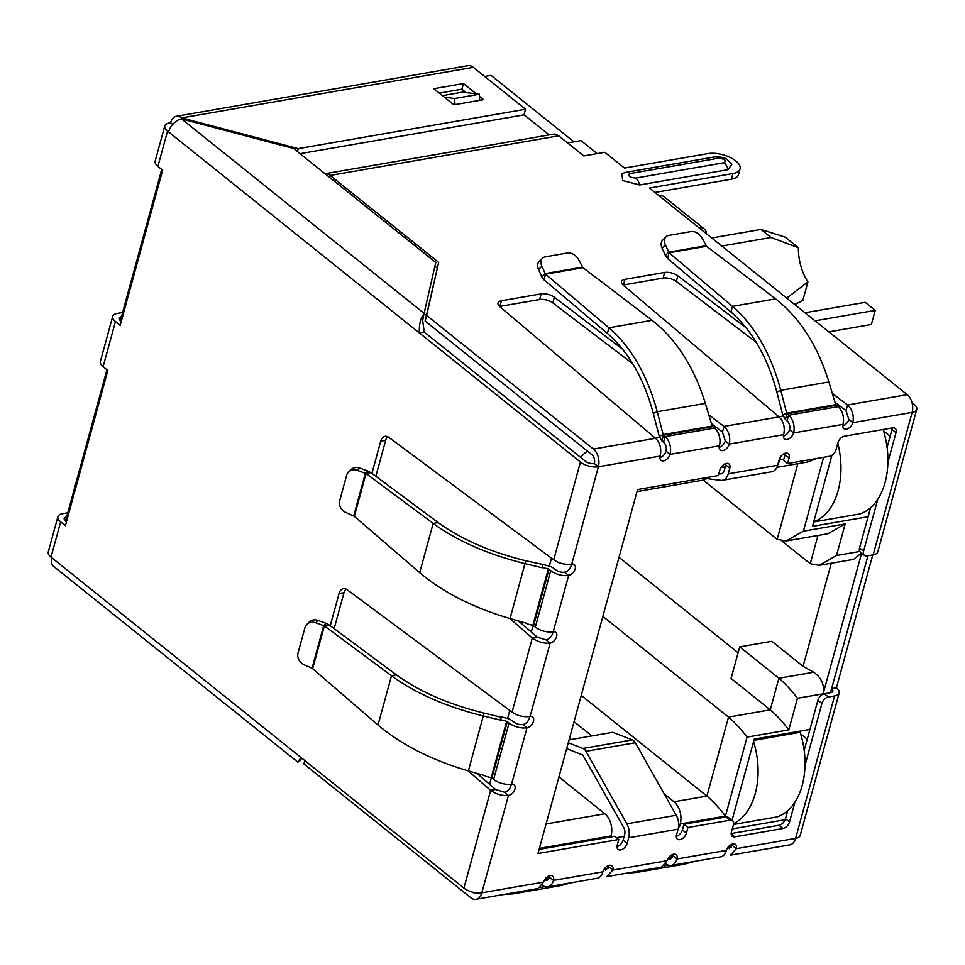 <?xml version="1.0" encoding="UTF-8"?>
<svg xmlns="http://www.w3.org/2000/svg" width="965" height="965" viewBox="0 0 965 965"><rect width="100%" height="100%" fill="white"/><g stroke="black" fill="none" stroke-linecap="round" stroke-linejoin="round"><path stroke-width="1.45" d="M582.969 748.454A7.37 4.741 80.2 0 1 584.199 749.178A7.37 4.741 80.2 0 1 585.948 751.301L635.356 742.736A7.37 4.741 -99.8 0 0 633.607 740.613A7.37 4.741 -99.8 0 0 632.389 739.89L582.969 748.454L568.288 742.797M635.356 742.736L676.248 815.268L626.828 823.833L585.948 751.301M569.085 739.878L612.727 732.314L632.389 739.89M617.021 846.619A6.55 4.053 128.7 0 0 623.113 840.201L624.657 834.568A6.55 4.222 80.2 0 0 623.74 827.584L582.848 755.052L566.696 748.635M626.828 823.833A13.112 8.432 80.2 0 1 628.673 837.789L627.129 843.422A6.55 4.053 -51.3 0 1 623.101 848.898A6.55 4.053 -51.3 0 1 618.095 849.393A6.55 4.053 -51.3 0 1 617.25 845.135L618.794 839.502L538 853.506L637.563 489.557L718.358 475.552L719.902 469.907A6.55 4.053 -51.3 0 1 726.392 463.405A6.55 4.053 -51.3 0 1 728.937 463.936A6.55 4.053 -51.3 0 1 729.781 468.194L728.237 473.839A13.112 8.432 80.2 0 1 722.447 480.305A13.112 8.432 80.2 0 1 720.807 480.341L706.645 478.58M676.308 836.341A6.55 4.053 128.7 0 0 682.412 829.924L683.956 824.279L687.973 827.5L686.429 833.145A6.55 4.053 -51.3 0 1 682.4 838.609A6.55 4.053 -51.3 0 1 677.382 839.116A6.55 4.053 -51.3 0 1 676.549 834.858L678.093 829.212A13.112 8.432 -99.8 0 0 676.248 815.268M683.956 824.279L725.957 817.005L729.974 820.226L687.973 827.5M794.907 802.204L789.503 821.999A6.55 4.053 -51.3 0 1 783.013 828.489L734.835 836.848A6.55 4.053 -51.3 0 1 732.278 836.317A6.55 4.053 -51.3 0 1 731.434 832.059L733.364 825.003A6.55 4.053 128.7 0 0 732.531 820.745L728.503 817.524A6.55 4.053 128.7 0 0 725.957 817.005M732.531 820.745A6.55 4.053 128.7 0 0 729.974 820.226M731.205 833.555L778.996 825.268A6.55 4.053 128.7 0 0 785.486 818.766L787.681 810.709M804.195 750.372L817.898 700.276L821.915 703.497L805.003 765.329M831.637 688.6L836.426 687.768A13.112 5.911 -164.7 0 1 839.188 692.942A13.112 5.911 -164.7 0 1 834.58 695.934L828.404 696.995L824.387 693.775A6.55 4.053 128.7 0 0 817.898 700.276M828.404 696.995A6.55 4.053 128.7 0 0 821.915 703.497M831.601 688.733A6.55 2.955 -164.7 0 1 832.855 691.217A6.55 2.955 -164.7 0 1 830.563 692.713L824.387 693.775M872.758 554.935L836.426 687.768M606.768 876.618L661.544 867.113L667.129 860.683A6.55 4.053 -51.3 0 1 673.618 854.182A6.55 4.053 -51.3 0 1 676.163 854.713A6.55 4.053 -51.3 0 1 677.008 858.971A13.112 8.432 80.2 0 1 671.218 865.436L720.626 856.872A13.112 8.432 -99.8 0 0 726.428 850.394A6.55 4.053 -51.3 0 1 732.905 843.905A6.55 4.053 -51.3 0 1 735.463 844.423A6.55 4.053 -51.3 0 1 736.307 848.681L795.606 838.404A13.112 5.911 15.3 0 0 800.202 835.425L839.188 692.942M912.009 402.646L913.988 404.239A13.112 5.911 15.3 0 1 916.75 409.401L877.776 551.884A13.112 5.911 15.3 0 1 873.168 554.863L912.142 412.393A13.112 5.911 15.3 0 0 916.75 409.401M877.8 499.207L863.591 551.148A6.55 4.053 128.7 0 0 864.435 555.406A6.55 4.053 128.7 0 0 866.992 555.937L873.168 554.863M863.591 551.148L859.574 547.927A6.55 4.053 128.7 0 0 860.418 552.185L864.435 555.406M859.574 547.927L870.575 507.711M887.088 447.374L891.986 429.437A6.55 4.053 128.7 0 0 892.227 427.941M785.293 453.212A6.55 4.053 128.7 0 1 785.064 454.696L783.52 460.341L787.537 463.562L829.538 456.276A6.55 4.053 128.7 0 0 836.016 449.774L837.946 442.718A6.55 4.053 -51.3 0 1 844.435 436.228L892.613 427.869A6.55 4.053 -51.3 0 1 895.17 428.4A6.55 4.053 -51.3 0 1 896.015 432.658L887.897 462.319M539.133 849.393L614.777 836.281L618.794 839.502M718.877 473.67L720.505 473.875A6.55 4.222 80.2 0 0 721.325 473.851A6.55 4.222 80.2 0 0 724.22 470.618L725.764 464.973A6.55 4.053 128.7 0 0 725.994 463.49M722.447 480.305L771.855 471.74A13.112 8.432 -99.8 0 0 777.657 465.275L779.201 459.63A6.55 4.053 -51.3 0 1 785.679 453.128A6.55 4.053 -51.3 0 1 788.236 453.659A6.55 4.053 -51.3 0 1 789.081 457.917L787.537 463.562M842.735 425.867A6.55 4.053 128.7 0 0 848.826 419.449L852.855 422.67A6.55 4.053 -51.3 0 1 848.826 428.134A6.55 4.053 -51.3 0 1 843.808 428.641A6.55 4.053 -51.3 0 1 842.964 424.383A13.112 8.432 -99.8 0 0 838.018 406.651L788.61 415.227A13.112 8.432 80.2 0 1 793.556 432.947A6.55 4.053 -51.3 0 1 789.527 438.412A6.55 4.053 -51.3 0 1 784.509 438.918A6.55 4.053 -51.3 0 1 783.676 434.66C785.184 427.411 783.664 421.488 779.081 416.88L623.39 285.278A9.831 4.427 -164.7 0 1 621.52 281.563A9.831 4.427 -164.7 0 1 624.982 279.331L664.656 272.444A9.831 4.427 -164.7 0 1 677.876 275.821L746.114 327.774M719.202 447.29A6.55 4.053 128.7 0 0 725.294 440.872L729.323 444.093A6.55 4.053 -51.3 0 1 725.294 449.557A6.55 4.053 -51.3 0 1 720.276 450.064A6.55 4.053 -51.3 0 1 719.432 445.806A13.112 8.432 -99.8 0 0 714.486 428.074L665.078 436.638A13.112 8.432 80.2 0 1 670.024 454.37A6.55 4.053 -51.3 0 1 665.995 459.835A6.55 4.053 -51.3 0 1 660.989 460.341A6.55 4.053 -51.3 0 1 660.144 456.083C661.652 448.834 660.132 442.899 655.549 438.291L499.858 306.689A9.831 4.427 -164.7 0 1 497.988 302.986A9.831 4.427 -164.7 0 1 501.45 300.742L541.124 293.867A9.831 4.427 -164.7 0 1 554.356 297.244L622.582 349.197M371.923 473.381L380.729 441.186A9.831 6.333 80.2 0 1 385.071 436.337A9.831 6.333 80.2 0 1 388.859 437.398L553.717 559.809C559.218 563.476 565.225 564.923 571.75 564.127A6.55 4.053 -51.3 0 1 574.308 564.658A6.55 4.053 -51.3 0 1 574.452 570.653A6.55 4.053 -51.3 0 1 568.662 575.417A13.112 5.911 -164.7 0 1 550.738 570.689L548.313 568.964L542.39 567.396L543.054 564.513L548.964 566.081A7.599 3.426 -164.7 0 1 553.934 568.433L555.683 569.832A6.55 2.955 15.3 0 0 564.646 572.197A6.55 4.053 128.7 0 0 571.364 564.199M526.962 623.824L532.873 625.392L535.31 627.105A13.112 5.911 15.3 0 0 553.222 631.834A6.55 4.053 -51.3 0 1 555.78 632.365A6.55 4.053 -51.3 0 1 555.924 638.36A6.55 4.053 -51.3 0 1 550.134 643.124C543.705 643.643 537.758 641.93 532.33 637.986L509.665 618.444M330.247 625.73L339.053 593.535A9.831 6.333 80.2 0 1 343.395 588.686A9.831 6.333 80.2 0 1 347.183 589.748L512.041 712.158C517.542 715.825 523.549 717.272 530.075 716.476A6.55 4.053 -51.3 0 1 532.62 717.007A6.55 4.053 -51.3 0 1 532.777 723.002A6.55 4.053 -51.3 0 1 526.986 727.767A13.112 5.911 -164.7 0 1 509.062 723.038L493.622 779.455A13.112 5.911 15.3 0 0 511.546 784.183A6.55 4.053 -51.3 0 1 514.104 784.714A6.55 4.053 -51.3 0 1 514.249 790.709A6.55 4.053 -51.3 0 1 508.459 795.474L504.442 792.253L495.588 789.479L490.654 790.335L467.989 770.794M300.26 759.527L299.922 760.758C296.786 763.279 297.196 762.229 301.164 757.634L463.912 888.077A13.112 5.911 15.3 0 0 481.825 892.806A13.112 8.432 80.2 0 1 476.034 899.284L538.012 888.536L543.597 882.094A6.55 4.053 -51.3 0 1 550.086 875.593A6.55 4.053 -51.3 0 1 552.631 876.124A6.55 4.053 -51.3 0 1 553.476 880.382A13.112 8.432 80.2 0 1 547.686 886.859A13.112 8.432 80.2 0 1 542.354 885.231L542.378 885.146M547.686 886.859L597.094 878.295A13.112 8.432 -99.8 0 0 602.896 871.817A6.55 4.053 -51.3 0 1 609.373 865.316A6.55 4.053 -51.3 0 1 611.931 865.846A6.55 4.053 -51.3 0 1 612.775 870.104L608.758 866.884A6.55 4.053 128.7 0 0 608.987 865.4M671.218 865.436A13.112 8.432 80.2 0 1 665.886 863.808M726.428 850.394L677.008 858.971L672.991 855.75A6.55 4.222 80.2 0 1 670.096 858.983A6.55 4.222 80.2 0 1 668.021 858.573M602.896 871.817L553.476 880.382L549.459 877.161A6.55 4.222 80.2 0 1 546.564 880.394A6.55 4.222 80.2 0 1 544.489 879.996M670.132 855.991L673.051 855.485L670.132 855.991M546.6 877.414L549.519 876.908L546.6 877.414M647.045 869.634L636.997 872.372L626.659 873.168M636.997 872.372L684.269 864.182L694.957 861.323M523.513 891.045L513.464 893.795L503.127 894.579M513.464 893.795L560.737 885.605L571.425 882.746M491.885 778.055L491.197 777.742L506.637 721.313L507.313 721.639L491.885 778.055L493.622 779.455M485.286 776.174L491.197 777.742M507.313 721.639L509.062 723.038M511.546 784.183L526.986 727.767L522.958 724.546A6.55 2.955 -164.7 0 1 514.007 722.182L512.258 720.783A7.599 3.426 -164.7 0 0 507.288 718.43L501.366 716.862L500.618 720.131L501.269 717.248L484.056 713.111C448.701 704.378 419.498 691.64 396.434 674.885L391.501 675.741L324.361 625.899L329.306 625.043L396.434 674.885M506.637 721.313L500.714 719.745M485.383 775.8L468.387 770.914C431.669 760.118 401.549 744.823 378.015 725.017L312.057 668.19L323.685 625.658L324.361 625.899L312.66 668.673M500.618 720.131L483.405 715.994C446.3 706.79 415.662 693.377 391.501 675.741L378.015 725.017M315.881 622.811L318.161 620.459L325.953 623.306L323.685 625.658L315.881 622.811A9.831 8.516 -136 0 0 306.774 624.548A9.831 8.516 -136 0 0 304.916 627.829L298.028 653.003A9.831 8.516 -136 0 0 304.373 664.897L312.057 668.19M325.953 623.306L329.306 625.043M318.161 620.459A9.831 8.516 -136 0 0 309.041 622.196L306.774 624.548M530.075 716.476L550.134 643.124L546.118 639.904L537.264 637.129L532.33 637.986L512.041 712.158M518.567 621.002L537.264 637.129M387.689 436.699A9.831 6.333 -99.8 0 0 385.674 440.33L375.831 476.288M346.001 589.048A9.831 6.333 -99.8 0 0 343.986 592.679L334.155 628.637M476.891 773.351L495.588 789.479M543.597 882.094L481.825 892.806L508.459 795.474C502.017 795.992 496.082 794.279 490.654 790.335L463.912 888.077M370.982 472.693L367.641 470.956L365.361 473.308L370.982 472.693L438.122 522.535C461.125 539.266 490.329 552.004 525.732 560.762L543.054 564.513M542.945 564.899L542.39 567.396M542.294 567.782L525.081 563.644C487.976 554.441 457.338 541.027 433.176 523.392L419.691 572.667C443.237 592.474 473.357 607.769 510.063 618.565L525.732 560.762M527.059 623.45L510.063 618.565M419.691 572.667L354.336 516.323L366.037 473.55L433.176 523.392L438.122 522.535M354.336 516.323L346.049 512.548A9.831 8.516 44 0 1 339.704 500.654L346.592 475.48A9.831 8.516 44 0 1 348.449 472.199A9.831 8.516 44 0 1 357.569 470.462L365.361 473.308L353.733 515.841M357.569 470.462L359.836 468.109L367.641 470.956M359.836 468.109A9.831 8.516 -136 0 0 350.717 469.846L348.449 472.199M659.903 457.567A6.55 4.053 128.7 0 0 666.007 451.15A6.55 4.222 -99.8 0 0 663.534 442.284L665.078 436.638L663.16 434.588L657.249 411.729L705.343 403.394L712.146 426.084L714.486 428.074M663.534 442.284L661.857 440.872L663.401 435.227L712.665 426.687M661.857 440.872L659.228 436.301L663.16 434.588L712.146 426.084M705.343 403.394C694.125 367.11 676.369 339.403 652.099 320.296L608.939 327.786L545.539 274.193L543.995 279.826L607.407 333.42C628.637 351.923 643.945 378.594 653.317 413.442L659.228 436.301M607.407 333.42L608.939 327.786C631.291 347.195 647.382 375.18 657.249 411.729L653.317 413.442M583.005 267.691L545.539 274.193L541.884 266.268A9.831 6.876 -134.4 0 1 542.547 258.222A9.831 6.876 -134.4 0 1 545.358 256.823L567.396 252.999A9.831 6.876 -134.4 0 1 578.747 259.887L583.005 267.691L652.099 320.296M543.995 279.826L541.872 276.883L545.213 273.602L582.462 267.148M542.547 258.222L539.194 261.491A9.831 6.876 45.6 0 0 538.542 269.549L541.872 276.883M783.435 436.144A6.55 4.053 128.7 0 0 789.539 429.727A6.55 4.222 -99.8 0 0 787.066 420.873L788.61 415.227L786.692 413.165L780.782 390.306L828.875 381.971L835.678 404.673L838.018 406.651M787.066 420.873L785.389 419.461L786.933 413.816L836.197 405.276M785.389 419.461L782.76 414.878L786.692 413.165L835.678 404.673M828.875 381.971C817.657 345.687 799.901 317.992 775.631 298.885L732.471 306.363L669.071 252.77L667.527 258.415L730.927 312.009C752.169 330.5 767.477 357.183 776.849 392.019L782.76 414.878M730.927 312.009L732.471 306.363C754.823 325.772 770.914 353.757 780.782 390.306L776.849 392.019M706.537 246.28L669.071 252.77L665.416 244.857A9.831 6.876 -134.4 0 1 666.079 236.799A9.831 6.876 -134.4 0 1 668.89 235.412L690.928 231.588A9.831 6.876 -134.4 0 1 702.279 238.464L706.537 246.28L775.631 298.885M667.527 258.415L665.404 255.46L668.745 252.191L705.994 245.725M666.079 236.799L662.726 240.08A9.831 6.876 45.6 0 0 662.074 248.126L665.404 255.46M553.717 559.809L580.46 462.066A13.112 5.911 15.3 0 0 598.372 466.795A13.112 8.432 -99.8 0 0 593.427 449.063L426.663 315.398L425.119 321.043L591.883 454.708A6.55 4.222 80.2 0 1 594.356 463.574A6.55 2.955 -164.7 0 1 585.393 461.21L424.25 332.044L422.706 320.802L423.201 317.268L435.782 262.492L293.529 148.465L181.529 118.912A13.112 8.106 128.7 0 0 168.561 131.916L167.548 131.107A13.112 5.911 -164.7 0 1 164.798 125.933A13.112 5.911 -164.7 0 1 169.394 122.953L170.636 122.736A13.112 8.432 80.2 0 1 176.438 116.27A13.112 8.432 80.2 0 1 181.758 117.899L298.233 148.634L525.539 109.226L473.296 67.345A13.112 8.432 80.2 0 0 467.965 65.716L176.438 116.27M546.118 639.904A6.55 4.053 128.7 0 0 552.836 631.894M522.958 724.546A6.55 4.053 128.7 0 0 529.676 716.549M504.442 792.253A6.55 4.053 128.7 0 0 511.161 784.243M549.459 877.161A6.55 4.053 128.7 0 0 549.688 875.677M672.991 855.75A6.55 4.053 128.7 0 0 673.22 854.266M834.58 695.934L795.606 838.404A13.112 8.432 80.2 0 1 789.804 844.882L730.288 855.195L736.307 848.681L732.29 845.461A6.55 4.053 128.7 0 0 732.519 843.977M66.476 521.703L65.596 521.004A6.55 2.955 -164.7 0 1 64.221 518.41A6.55 2.955 -164.7 0 1 66.525 516.926L66.669 516.902M121.276 321.393L120.396 320.694A6.55 2.955 -164.7 0 1 119.021 318.1A6.55 2.955 -164.7 0 1 121.325 316.617L121.469 316.592M424.25 332.044L419.317 332.901C419.1 323.794 420.74 317.316 424.25 313.468L181.529 118.912M164.798 125.933L155.148 161.203A13.112 5.911 15.3 0 0 157.91 166.378L162.651 170.178L120.191 325.35L115.462 321.55A13.112 5.911 -164.7 0 1 112.7 316.375L100.348 361.513A13.112 5.911 15.3 0 0 103.11 366.688L107.851 370.488L65.391 525.66L60.662 521.86L51.012 557.131L52.014 557.927A13.112 8.106 128.7 0 0 53.702 566.443L297.932 762.205L299.922 760.758M732.29 845.461L729.178 848.73M608.758 866.884L605.646 870.153M667.129 860.683L612.775 870.104L606.756 876.606M725.294 440.872L722.471 432.067L724.015 426.421C728.828 430.981 730.589 436.868 729.323 444.093L783.676 434.66M848.826 419.449L846.003 410.644L847.547 405.01C852.36 409.558 854.122 415.457 852.855 422.67L912.142 412.393A13.112 8.432 -99.8 0 0 907.197 394.661L699.239 227.981A13.112 8.106 -51.3 0 1 704.353 229.031A13.112 8.106 -51.3 0 1 706.489 233.795M580.46 462.066L168.561 131.916M594.356 463.574L598.372 466.795L660.144 456.083M476.034 899.284A13.112 8.432 80.2 0 1 470.703 897.655L303.939 763.978L304.723 760.492M475.299 892.722A6.55 4.222 80.2 0 1 474.913 892.818A6.55 4.222 80.2 0 1 472.368 892.094M304.868 760.601L303.939 763.978M554.356 297.244L552.812 302.889L632.69 363.709M711.41 423.647L722.471 432.067M708.768 414.817L724.015 426.421L779.081 416.88M552.812 302.889A9.831 4.427 15.3 0 0 539.58 299.512L499.906 306.387A9.831 4.427 15.3 0 0 499.581 306.448M677.876 275.821L676.344 281.466A9.831 4.427 15.3 0 0 663.112 278.089L623.438 284.977A9.831 4.427 15.3 0 0 623.113 285.037M676.344 281.466L756.222 342.298M834.942 402.236L846.003 410.644M832.3 393.394L847.547 405.01L907.197 394.661M704.353 229.031L664.161 196.824A13.112 8.106 128.7 0 0 659.047 195.762L649.409 188.042L732.918 173.555A20.313 9.155 15.3 0 0 740.058 168.935A20.313 9.155 15.3 0 0 735.776 160.914A20.313 9.155 15.3 0 0 707.996 153.592L624.488 168.067L604.802 152.289L583.801 155.932L558.687 135.8L330.151 175.425L438.653 262.384L425.119 321.043M654.921 192.457L731.374 179.201A20.313 9.155 15.3 0 0 738.514 174.581L740.058 168.935M437.109 268.029L434.925 266.28M442.453 95.619L462.573 92.133L479.388 94.22L454.684 98.502L444.467 97.236M479.665 100.324L479.388 94.22M454.961 104.618L454.684 98.502M438.653 262.384L426.663 315.398M718.491 158.212A10.157 6.538 -99.8 0 0 714.365 156.957C724.594 157.198 725.089 156.945 731.856 164.231L728.032 169.647L639.578 184.978L622.702 180.527L621.858 173.676L625.923 172.289A10.157 6.538 80.2 0 1 630.049 173.555L718.491 158.212C724.848 158.948 726.717 160.443 724.124 162.723L635.67 178.067C629.325 177.331 627.443 175.835 630.049 173.555M558.687 135.8A13.112 8.432 80.2 0 0 553.355 134.171L325.06 173.748A13.112 8.432 80.2 0 1 330.151 175.425M60.662 521.86A13.112 5.911 -164.7 0 1 57.9 516.685A13.112 5.911 -164.7 0 1 62.508 513.706L67.803 512.789M51.012 557.131A13.112 5.911 -164.7 0 1 48.25 551.956L57.9 516.685M112.7 316.375A13.112 5.911 -164.7 0 1 117.308 313.396L122.603 312.479M172.723 124.413L170.636 122.736M479.484 96.404L483.549 99.66L453.9 104.799L433.804 88.696L463.453 83.557L476.276 93.834M473.296 67.345L181.758 117.899L181.48 118.924M524.019 114.775L549.169 134.895M283.348 144.702L285.363 146.318M300.043 153.688L523.995 114.859L525.539 109.226M466.119 92.568L461.909 89.19L439.316 93.11M297.425 151.602L298.233 148.634M461.909 89.19L463.453 83.557M794.762 304.542L802.844 300.465L807.922 281.901L787.717 297.329L786.101 297.606M721.76 246.039L771.011 237.499L798.381 247.74A42.593 27.418 -99.8 0 0 807.922 281.901M161.722 169.442L120.36 320.657M106.934 369.752L65.56 520.967M573.946 141.831L491.052 75.391L484.695 76.488M567.589 142.929L581.002 140.601L597.214 153.604M883.53 430.909L890.14 436.204M867.969 555.768L830.503 692.713M800.636 733.919L807.247 739.214M720.976 467.518L725.27 466.77M780.263 457.229L779.792 460.003A16.381 10.543 80.2 0 1 777.935 464.237M678.528 826.933L679.457 826.764L678.612 826.088M570.701 739.6L569.447 738.587M616.526 837.68L624.162 836.353M785.148 819.731L732.302 828.899M732.049 820.359L754.28 739.081L809.925 729.444M868.114 516.709L812.47 526.359L831.914 455.287M861.624 553.15L823.145 693.823C824.629 684.836 821.456 677.647 813.652 672.231L778.912 678.262L770.263 709.854L728.515 717.091L602.872 616.394M664.197 793.905L674.04 801.794A16.381 10.543 80.2 0 1 680.228 823.953L679.457 826.764M610.773 836.969L611.05 835.943A16.381 10.543 -99.8 0 0 604.862 813.784L558.94 776.97M804.822 748.056L803.893 748.225M887.716 445.058L886.775 445.215M637.009 491.595L703.364 480.088A16.381 10.543 -99.8 0 0 707.912 477.361M574.066 721.663L591.871 735.921M823.603 457.301L803.399 531.16L845.147 523.923L836.51 555.514L819.273 565.333L810.25 563.717L782.157 541.196M819.273 565.333L853.591 559.386L861.492 553.042M845.147 523.923L827.922 533.742L786.161 540.979L777.139 539.351L703.22 480.112M803.399 531.16L786.161 540.979M816.885 458.471L807.777 461.982L776.897 467.337M823.145 693.823L797.452 698.274L788.803 729.878L747.055 737.115L725.439 816.113C719.685 808.38 713.497 801.71 706.899 796.089L674.04 801.794M747.055 737.115C741.289 729.383 735.113 722.713 728.515 717.091L706.899 796.089L581.256 695.391M788.803 729.878C783.049 722.146 776.861 715.475 770.263 709.854L731.084 678.455L739.733 646.852L778.912 678.262C785.51 683.871 791.686 690.542 797.452 698.274M831.275 563.258L803.073 666.32L813.652 672.231M619.035 557.324L738.116 652.774M739.733 646.852L771.843 641.291L803.073 666.32M711.724 237.981L760.963 229.441L785.16 237.137L798.381 247.74M787.356 298.607L787.717 297.329M760.963 229.441L771.011 237.499M753.581 741.651A65.536 42.183 80.2 0 1 755.221 793.676A65.536 42.183 80.2 0 1 733.593 823.652M753.942 740.324L800.142 732.314A65.536 42.183 -99.8 0 1 802.168 785.534A65.536 42.183 -99.8 0 1 776.982 816.945L733.484 824.496M800.142 732.314L798.924 731.337M837.789 443.309A65.536 42.183 80.2 0 1 838.115 490.666A65.536 42.183 80.2 0 1 813.724 521.812M883.096 429.522A65.536 42.183 -99.8 0 1 885.062 482.524A65.536 42.183 -99.8 0 1 859.875 513.947L813.676 521.956M815.051 320.814L875.243 310.38L871.383 324.481L828.839 331.864M875.243 310.38L865.195 302.322L805.015 312.756M678.093 829.212L628.673 837.789M682.412 829.924L686.429 833.145M731.205 833.941L734.835 836.848M778.996 825.268L783.013 828.489M785.486 818.766L789.503 821.999M891.986 429.437L896.015 432.658M627.129 843.422L623.113 840.201M725.764 464.973L729.781 468.194M720.505 473.875L722.097 473.598M728.237 473.839L777.657 465.275M785.064 454.696L789.081 457.917M842.964 424.383L793.556 432.947L789.539 429.727M719.432 445.806L670.024 454.37L666.007 451.15M571.75 564.127L598.372 466.795M564.646 572.197L568.662 575.417L553.222 631.834M668.383 858.006L672.328 857.318M544.851 879.417L548.795 878.741M664.004 865.991L668.431 865.219M540.472 887.402L544.899 886.642M468.387 770.914L484.056 713.111M385.674 440.33L380.729 441.186M343.986 592.679L339.053 593.535M550.738 570.689L535.31 627.105M533.561 625.706L549.001 569.29M532.873 625.392L548.313 568.964M541.884 266.268L538.542 269.549M665.416 244.857L662.074 248.126M52.014 557.927L301.164 757.634M727.682 847.716L731.542 847.053M604.15 869.139L608.01 868.464M655.549 438.291L593.427 449.063M541.124 293.867L539.58 299.512M623.438 284.977L624.982 279.331M663.112 278.089L664.656 272.444M699.239 227.981L659.047 195.762M732.918 173.555L731.374 179.201M499.906 306.387L501.45 300.742M639.578 184.978A10.157 6.538 -99.8 0 0 635.67 178.067M728.032 169.647A10.157 6.538 -99.8 0 0 724.124 162.723M167.548 131.107L157.91 166.378M115.462 321.55L103.11 366.688M120.239 320.561L121.325 316.617M65.439 520.871L66.525 516.926M489.605 784.316L491.39 777.802M507.602 718.515L509.797 710.493M531.281 631.966L533.066 625.453M549.29 566.166L551.485 558.144M580.773 457.494A16.381 10.133 -51.3 0 1 587.516 451.21M426.397 315.362L424.214 313.601M655.416 438.182L659.602 437.459M714.341 427.965L716.573 427.579M778.948 416.759L783.134 416.036M837.873 406.542L840.105 406.156M836.51 555.514L859.803 551.473M725.439 816.113L680.228 823.953M611.05 835.943L539.411 848.368M779.792 460.003L783.797 459.304M817.97 535.466L810.25 563.717M797.838 463.707L777.139 539.351M604.862 813.784L546.081 823.977M302.021 758.321L299.5 760.251L300.561 758.176M714.365 156.957L625.923 172.289"/></g></svg>
